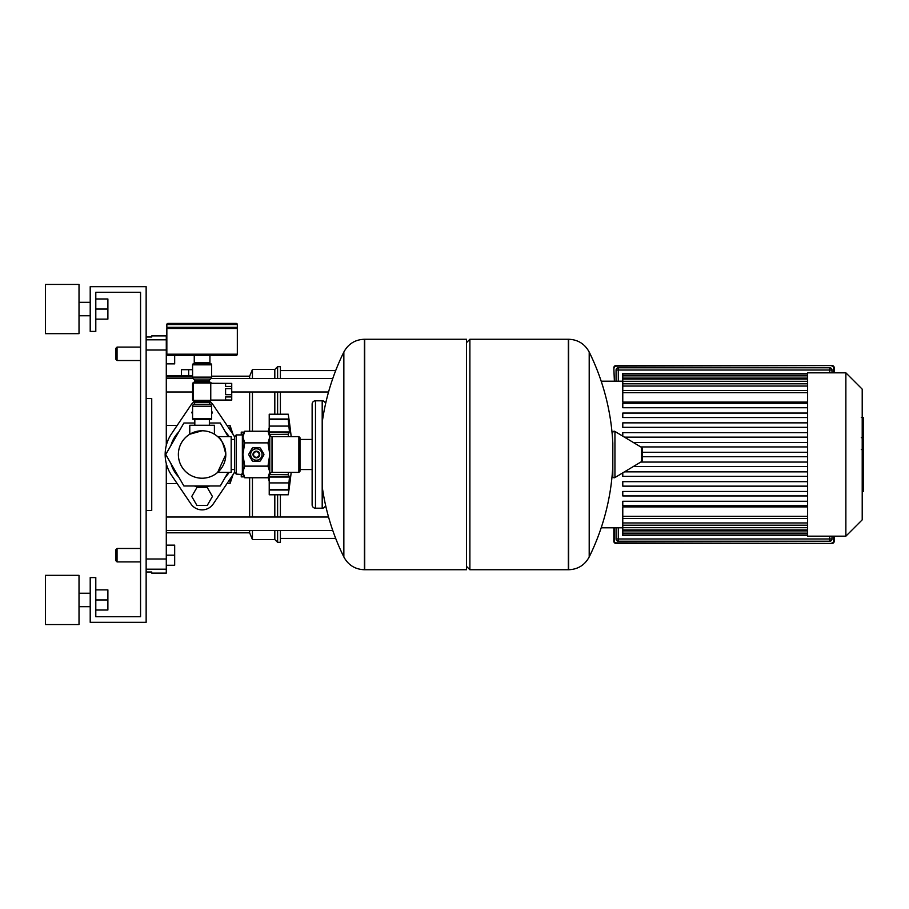 <?xml version="1.0" encoding="UTF-8"?>
<svg xmlns="http://www.w3.org/2000/svg" width="909" height="909" viewBox="0 0 909 909"><rect width="100%" height="100%" fill="white"/><g stroke="black" fill="none" stroke-linecap="round" stroke-linejoin="round"><path stroke-width="1.36" d="M211.604 411.118L212.422 412.538L211.604 413.97M192.583 413.97L191.754 412.538L192.583 411.118M207.252 505.404L212.422 496.462L207.252 487.508L196.923 487.508L191.754 496.462L196.923 505.404L207.252 505.404M244.214 432.127L241.249 432.127L241.249 434.922M291.164 472.396A464.635 464.635 0 0 1 288.244 494.78L288.369 493.837M291.164 436.604A464.635 464.635 0 0 0 288.244 414.22L289.448 423.742M289.414 423.696L288.244 419.617L289.471 431.957L288.914 432.707L269.223 431.957L289.471 431.957L288.244 434.366L288.346 436.445M269.223 419.242L288.244 419.617L269.223 419.617L269.223 414.22L288.244 414.22M288.358 472.396L288.244 474.634L289.471 477.043L288.335 489.758L269.223 489.758L269.223 477.043L289.471 477.043L288.244 474.634L288.346 472.566M269.223 477.043L288.914 476.293M269.223 489.383L288.244 489.383L289.471 485.304L288.244 494.78L269.223 494.78L269.223 489.758M298.868 472.396L299.993 471.282L299.993 437.718L298.868 436.604L298.868 472.396L272.018 472.396A2.238 2.238 0 0 0 269.78 474.634L288.244 474.634M269.223 433.388L269.223 432.286M298.868 436.604L272.018 436.604A2.238 2.238 0 0 1 269.78 434.366L288.244 434.366L289.471 431.945M288.914 426.094L269.223 426.094L269.223 419.617M269.223 476.714L269.223 475.612M269.223 431.957L269.223 426.094M289.471 423.696L288.914 419.004L269.223 419.004M269.223 489.996L288.914 489.996L289.471 485.304M241.249 474.078L241.249 476.873L244.214 476.873M170.903 445.524A32.451 32.451 0 0 1 178.721 431.98M225.455 431.98A32.451 32.451 0 0 1 229.148 436.604M228.114 472.396L220.273 485.985L183.902 485.985L165.722 454.5L183.902 423.015L194.821 423.015M209.365 423.015L220.273 423.015L228.114 436.604M229.148 472.396A32.451 32.451 0 0 1 225.455 477.02M209.911 485.985A32.451 32.451 0 0 1 194.276 485.985M178.721 477.02A32.451 32.451 0 0 1 170.903 463.476M234.533 472.123A36.917 36.917 0 0 1 232.681 475.18L213.217 503.972A13.43 13.43 0 0 1 190.97 503.972L171.494 475.18A36.917 36.917 0 0 1 171.494 433.82L190.97 405.028A13.43 13.43 0 0 1 194.821 401.255M209.365 401.255A13.43 13.43 0 0 1 213.217 405.028L232.681 433.82A36.917 36.917 0 0 1 234.533 436.877M614.382 381.212L613.825 367.793A2.238 2.238 0 0 1 616.063 365.554L831.996 365.554A2.238 2.238 0 0 1 834.235 367.793L834.235 372.826M616.063 543.446L616.063 542.889A1.682 1.682 0 0 1 614.382 541.207L613.825 527.788L613.825 541.207A2.238 2.238 0 0 0 616.063 543.446L831.996 543.446A2.238 2.238 0 0 0 834.235 541.207L834.235 536.174M831.996 538.969L831.996 536.174L831.996 538.969L829.758 538.969L829.758 541.207A2.238 2.238 0 0 0 831.996 538.969M829.758 367.793L829.758 370.031L831.996 370.031L831.996 372.826L831.996 370.031A2.238 2.238 0 0 0 829.758 367.793L618.302 367.793A2.238 2.238 0 0 0 616.063 370.031A2.238 2.238 0 0 1 618.302 367.793A2.238 2.238 0 0 0 616.063 370.031L616.063 381.212M616.063 527.788L616.063 538.969A2.238 2.238 0 0 0 618.302 541.207L829.758 541.207M863.55 417.947L863.55 436.263M863.55 418.81L862.209 418.81M862.209 438.979L863.55 438.979L863.55 449.535L861.289 449.535M863.55 444.626L862.209 444.626M862.209 457.545L863.55 457.545L863.55 450.694L862.209 450.694M863.55 457.545L863.55 491.564L862.209 491.564M863.55 485.724L862.209 485.724M863.55 484.804L862.209 484.804M863.55 477.475L862.209 477.475M863.55 473.055L862.209 473.055M863.55 471.123L862.209 471.123M863.55 465.465L862.209 465.465M807.612 536.174L845.87 536.174L862.209 519.846L862.209 389.154L845.87 372.826L807.612 372.826L807.612 536.174M807.612 402.108L622.779 402.108L622.779 373.997L807.612 373.997M807.612 516.312L622.779 516.312L622.779 506.892L807.612 506.892M807.612 456.738L642.186 456.738M807.612 505.745L622.779 505.745L622.779 501.268L807.612 501.268M807.612 495.939L622.779 495.939L622.779 491.462L807.612 491.462M807.612 486.145L622.779 486.145L622.779 481.668L807.612 481.668M807.612 476.339L622.779 476.339L622.779 472.862M807.612 471.862L624.438 471.862M807.612 466.544L633.312 466.544M807.612 462.067L640.765 462.067M807.612 446.933L640.765 446.933M807.612 437.138L624.438 437.138M807.612 427.332L622.779 427.332L622.779 422.855L807.612 422.855M807.612 417.538L622.779 417.538L622.779 413.061L807.612 413.061M807.612 407.732L622.779 407.732L622.779 403.255L807.612 403.255M807.612 373.383L622.779 373.383L622.779 373.997M807.612 432.661L622.779 432.661L622.779 436.138M807.612 442.456L633.312 442.456M807.612 452.262L642.186 452.262M622.779 516.312L622.779 535.617L807.612 535.617M845.87 536.174L845.87 372.826M166.29 391.984L192.583 391.984M231.738 391.984L328.558 391.984M166.29 378.564L193.094 378.564M211.081 378.564L332.762 378.564M274.813 530.436L274.813 539.537L252.441 539.537L249.634 532.822L249.634 530.436M249.634 517.016L249.634 477.759M252.441 539.537L252.441 530.436M252.441 517.016L252.441 477.759M274.813 517.016L274.813 494.78M274.813 539.537L277.609 542.332L277.609 530.436M277.609 517.016L277.609 494.78M277.609 542.332L280.404 542.332L280.404 530.436M280.404 517.016L280.404 494.78M233.011 474.68L230.057 483.565L227 483.565M177.175 483.565L166.29 483.565M230.057 429.946L230.057 425.435L233.011 434.32M230.057 483.565L230.057 479.054M166.29 425.435L177.175 425.435M227 425.435L230.057 425.435M249.634 431.241L249.634 391.984M249.634 378.564L249.634 376.178L211.604 376.178M192.583 376.985L166.29 376.985M188.663 375.622L188.663 369.69L181.391 369.69L181.391 375.622M192.583 369.69L188.663 369.69M192.583 375.622L166.29 375.622M280.404 414.22L280.404 391.984M280.404 378.564L280.404 366.668L277.609 366.668L277.609 378.564M277.609 414.22L277.609 391.984M274.813 414.22L274.813 391.984M274.813 378.564L274.813 369.463L277.609 366.668M252.441 431.241L252.441 391.984M252.441 378.564L252.441 369.463L274.813 369.463M146.144 398.562L151.735 398.562L151.735 510.438L146.144 510.438M146.144 571.988L151.735 571.988L151.735 573.102L166.29 573.102L166.29 558.99L146.144 558.99M146.144 350.01L166.29 350.01L166.29 335.898L151.735 335.898L151.735 337.012L146.144 337.012M166.29 350.01L166.29 445.478M166.29 463.522L166.29 558.99M202.093 430.775A23.725 23.725 0 0 0 178.369 454.5A23.725 23.725 0 0 0 202.093 478.225A23.725 23.725 0 0 0 225.807 454.5A23.725 23.725 0 0 0 202.093 430.775L189.776 434.218L202.093 430.775C217.978 434.457 217.978 434.457 202.093 430.775M225.807 454.5L217.649 472.396L225.807 454.5C223.489 443.467 220.773 437.502 217.649 436.604C220.773 437.502 223.489 443.467 225.807 454.5M217.649 436.604L231.181 436.604L231.181 472.396L217.649 472.396M189.776 434.218L189.776 425.242L214.399 425.242L214.399 434.218M250.645 454.5A5.704 5.704 0 0 1 256.349 448.796A5.704 5.704 0 0 1 262.053 454.5A5.704 5.704 0 0 1 256.349 460.204A5.704 5.704 0 0 1 250.645 454.5M252.997 454.5A3.352 3.352 0 0 1 256.349 451.148A3.352 3.352 0 0 1 259.713 454.5A3.352 3.352 0 0 1 256.349 457.852A3.352 3.352 0 0 1 252.997 454.5M253.554 454.5A2.795 2.795 0 0 1 256.349 451.705A2.795 2.795 0 0 1 259.145 454.5A2.795 2.795 0 0 1 256.349 457.295A2.795 2.795 0 0 1 253.554 454.5M236.215 434.922L236.215 474.078L234.533 472.396L234.533 436.604L236.215 434.922L242.362 434.922L244.726 431.241L242.93 437.059L242.93 434.366M236.215 474.078L242.93 474.634L242.93 437.059L244.726 442.876L242.93 454.5L244.726 466.124L242.93 471.941L244.726 477.759L267.985 477.759L269.78 471.941L269.78 474.634L267.985 477.759M267.985 431.241L269.78 434.366L269.78 471.941L267.985 466.124L269.78 454.5L267.985 442.876L269.78 437.059L267.985 431.241L244.726 431.241M244.726 442.876L267.985 442.876M244.726 466.124L267.985 466.124M252.27 460.852L248.805 454.864A7.556 7.556 0 0 1 248.805 454.136L252.27 448.148A7.556 7.556 0 0 1 252.895 447.785L259.815 447.785A7.556 7.556 0 0 1 260.44 448.148L263.894 454.136A7.556 7.556 0 0 1 263.894 454.864L260.44 460.852A7.556 7.556 0 0 1 259.815 461.215L252.895 461.215A7.556 7.556 0 0 1 252.27 460.852M466.533 342.613L469.885 339.262L568.341 339.262L568.341 569.738L568.636 339.262C577.919 339.625 584.771 343.886 589.202 352.044L589.202 556.956A231.602 231.602 0 0 0 612.814 465.874L612.814 475.714M469.885 339.262L469.885 569.738L568.636 569.738L568.636 339.262M612.814 432.639A1.398 1.398 0 0 1 614.939 431.434L641.504 447.376A1.398 1.398 0 0 1 642.186 448.58L642.186 460.42A1.398 1.398 0 0 1 641.504 461.624L614.939 477.566A1.398 1.398 0 0 1 612.814 476.361L612.814 443.126A231.602 231.602 0 0 0 589.202 352.044M469.885 569.738L466.533 566.387M364.418 569.738L466.533 569.738L466.533 339.262L364.714 339.262L364.714 569.738L364.418 339.262L364.418 569.738C355.135 569.375 348.283 565.114 343.852 556.956L343.852 454.5L343.852 556.956A231.602 231.602 0 0 1 322.195 486.622M343.852 454.5L343.852 352.044L343.852 454.5M312.128 439.456L299.993 439.456M312.128 469.544L299.993 469.544M312.128 504.847A3.352 3.352 0 0 0 315.48 508.199L315.48 400.801A3.352 3.352 0 0 0 312.128 404.153L312.128 504.847M325.547 403.937A3.352 3.352 0 0 0 322.195 400.801L322.195 508.199A3.352 3.352 0 0 0 325.547 505.063M234.533 439.456L231.181 439.456M234.533 469.544L231.181 469.544M210.763 400.074L231.738 400.074L225.58 399.971L225.58 396.949L231.738 396.949L231.738 394.688L225.58 394.688L225.58 388.666L231.738 388.666L231.738 394.688M231.738 386.405L225.58 386.405L225.58 383.393L231.738 383.393L231.738 388.666M231.738 396.949L231.738 399.971M231.738 383.393L210.763 383.28M210.763 383.007L210.763 400.346L193.412 400.346L193.412 383.007L210.763 383.007M211.433 400.074A1.898 1.898 0 0 1 209.695 401.187L194.481 401.187A1.898 1.898 0 0 1 192.583 399.29L192.583 384.064A1.898 1.898 0 0 1 194.481 382.166L209.695 382.166A1.898 1.898 0 0 1 211.433 383.28M192.583 377.133L211.604 377.133A2.238 2.238 0 0 1 210.479 379.064L193.697 379.064A2.238 2.238 0 0 1 192.583 377.133L192.583 364.827L211.604 364.827A1.114 1.114 0 0 0 210.479 363.702L193.697 363.702A1.114 1.114 0 0 0 192.583 364.827M194.821 382.166L194.821 381.007L209.365 381.007A2.238 2.238 0 0 1 210.479 379.064M194.821 381.007A2.238 2.238 0 0 0 193.697 379.064M193.697 404.289A2.238 2.238 0 0 0 192.583 406.221L211.604 406.221A2.238 2.238 0 0 0 210.479 404.289A2.238 2.238 0 0 1 209.365 402.346L194.821 402.346A2.238 2.238 0 0 1 193.697 404.289L210.479 404.289M210.479 419.651A1.114 1.114 0 0 0 211.604 418.526L192.583 418.526A1.114 1.114 0 0 0 193.697 419.651L210.479 419.651M237.329 324.547L237.329 327.342L166.847 327.342L166.847 324.547A1.114 1.114 0 0 1 167.96 323.422L236.215 323.422A1.114 1.114 0 0 1 237.329 324.547L166.847 324.547M202.093 363.702L194.594 363.702L194.594 362.589M209.922 355.317L209.922 362.589L194.253 362.589L194.253 355.317M167.96 355.317A1.114 1.114 0 0 1 166.847 354.192L237.329 354.192A1.114 1.114 0 0 1 236.215 355.317L167.96 355.317M236.215 327.342L237.329 328.467L166.847 328.467L166.847 354.192M190.97 405.028L171.494 433.82M232.681 433.82L213.217 405.028M213.217 503.972L232.681 475.18M171.494 475.18L190.97 503.972M79.015 309.049L79.015 333.66L45.45 333.66L45.45 284.437L79.015 284.437L79.015 309.049M79.015 599.951L79.015 624.563L45.45 624.563L45.45 575.34L79.015 575.34L79.015 599.951M95.797 610.019L107.887 610.019L107.887 589.884L95.797 589.884M95.797 599.951L107.887 599.951M95.797 319.116L107.887 319.116L107.887 298.981L95.797 298.981M95.797 309.049L107.887 309.049M146.144 286.676L146.144 622.324L90.207 622.324L90.207 577.579L95.797 577.579L95.797 616.734L140.554 616.734L140.554 292.266L95.797 292.266L95.797 331.421L90.207 331.421L90.207 286.676L146.144 286.676M140.554 548.479L117.056 548.479L117.056 561.91L140.554 561.91M117.056 561.91L115.943 560.785L115.943 549.604L117.056 548.479M166.29 555.194L174.676 555.194L174.676 565.262L166.29 565.262M174.676 555.194L174.676 545.127L166.29 545.127M117.056 360.521L117.056 347.09L115.943 348.215L115.943 359.396L117.056 360.521L140.554 360.521L117.056 360.521M174.676 355.317L174.676 363.873L166.29 363.873M269.223 482.906L288.914 482.906M614.382 541.207L614.382 527.788M614.382 367.793A1.682 1.682 0 0 1 616.063 366.111L616.063 365.554M831.996 543.446L616.063 542.889M616.063 366.111L831.996 365.554M834.235 541.207L833.678 541.207A1.682 1.682 0 0 1 831.996 542.889M831.996 366.111A1.682 1.682 0 0 1 833.678 367.793L834.235 367.793M833.678 367.793L833.678 372.826M833.678 536.174L833.678 541.207M618.302 541.207L618.302 538.969L616.063 538.969M616.063 370.031L618.302 370.031L618.302 367.793M618.302 381.212L618.302 370.031L829.758 370.031L829.758 372.826M829.758 536.174L829.758 538.969L618.302 538.969L618.302 527.788M863.55 437.115L862.209 437.115M863.55 432.843L862.209 432.843M863.55 425.31L862.209 425.31M863.55 449.387L862.209 449.387M863.55 454.114L862.209 454.114M863.55 457.977L862.209 457.977M807.612 392.688L622.779 392.688M807.612 386.052L622.779 386.052M807.612 381.303L622.779 381.303M807.612 378.099L622.779 378.099M807.612 522.948L622.779 522.948M807.612 527.697L622.779 527.697M807.612 530.901L622.779 530.901M146.144 569.182L166.29 569.182M166.29 339.818L146.144 339.818M272.018 472.396L272.018 436.604M242.362 434.922L242.362 474.078M641.504 461.624L641.504 447.376M614.939 477.566L614.939 431.434M268.212 431.661L269.223 427.65M268.212 477.339L269.223 481.35M861.289 417.436L863.55 417.436M861.289 437.638L863.55 437.638M622.779 381.212L601.201 381.212M622.779 527.788L601.201 527.788M622.779 390.45L807.612 390.45M622.779 383.814L807.612 383.814M622.779 379.064L807.612 379.064M622.779 375.86L807.612 375.86M807.612 518.55L622.779 518.55M807.612 525.186L622.779 525.186M807.612 529.936L622.779 529.936M807.612 533.14L622.779 533.14M807.612 535.003L622.779 535.003M280.404 538.412L335.694 538.412M280.404 370.588L335.694 370.588M328.558 517.016L166.29 517.016M332.762 530.436L166.29 530.436M249.634 532.822L166.29 532.822M249.634 376.178L252.441 369.463M209.365 419.651L209.365 425.242M194.821 419.651L194.821 425.242M242.93 474.634L244.726 477.759M589.202 556.956C584.771 565.114 577.919 569.375 568.636 569.738M364.418 339.262C355.135 339.625 348.283 343.886 343.852 352.044A231.602 231.602 0 0 0 322.195 422.378M322.195 508.199L315.48 508.199M322.195 400.801L315.48 400.801M192.583 406.221L192.583 418.526M194.821 401.187L194.821 402.346M209.365 401.187L209.365 402.346M209.365 382.166L209.365 381.007M211.604 406.221L211.604 418.526M211.604 377.133L211.604 364.827M167.96 327.342L166.847 328.467M237.329 328.467L237.329 354.192M209.581 362.589L209.581 363.702M79.015 315.764L90.207 315.764M79.015 606.667L90.207 606.667M79.015 593.236L90.207 593.236M79.015 302.333L90.207 302.333M115.943 348.215L117.056 347.09L140.554 347.09"/></g></svg>
